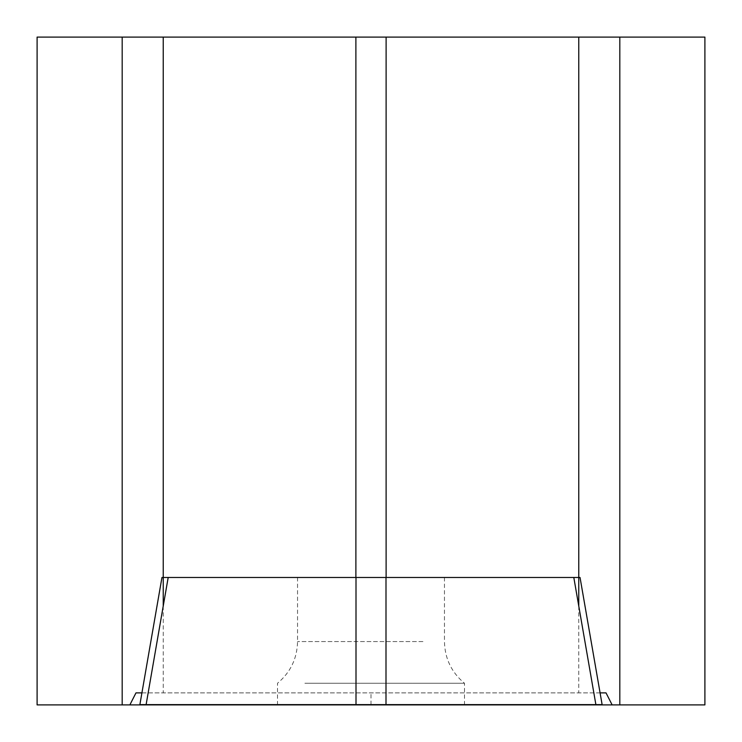 <?xml version="1.0" encoding="UTF-8"?>
<svg xmlns="http://www.w3.org/2000/svg" width="742" height="742" viewBox="0 0 742 742"><rect width="100%" height="100%" fill="white"/><g stroke="black" fill="none" stroke-linecap="round" stroke-linejoin="round"><path stroke-width="0.56" stroke-dasharray="3.71 2.78" d="M356.002 704.631L146.118 704.631L168.193 577.48L356.002 577.48L356.002 704.631L595.882 704.631L573.807 577.48L356.002 577.48M422.94 577.48L297.542 577.48L422.94 577.48M168.193 577.48L161.96 577.48M580.04 577.48L573.807 577.48M304.888 704.631L464.492 704.631L304.888 704.631M304.888 683.261L464.492 683.261L304.888 683.261M37.1 704.9L704.9 704.9L704.9 37.1L37.1 37.1L37.1 704.9M141.917 692.88L600.083 692.88M135.981 692.88L606.019 692.88M371 704.631L371 692.88M385.998 704.631L385.998 577.48M422.94 641.561L297.542 641.561L422.94 641.561M578.769 606.084L578.769 692.88M163.231 606.084L163.231 692.88M355.891 692.88L355.891 577.48M386.109 577.48L386.109 692.88M297.542 577.48L297.542 641.561C297.18 658.497 290.502 672.4 277.508 683.261L277.508 704.631M444.458 577.48L444.458 641.561C444.82 658.497 451.498 672.4 464.492 683.261L464.492 704.631"/><path stroke-width="1.11" d="M356.002 704.631L139.876 704.631L146.118 704.631L168.193 577.48L385.998 577.48L385.998 704.631L356.002 704.631L356.002 577.48M385.998 577.48L573.807 577.48L595.882 704.631L602.124 704.631L385.998 704.631M139.876 704.631L161.96 577.48L168.193 577.48M573.807 577.48L580.04 577.48L602.124 704.631M619.82 704.9L619.82 37.1L704.9 37.1L704.9 704.9L612.131 704.9L606.019 692.88L600.083 692.88M122.18 37.1L122.18 704.9L37.1 704.9L37.1 37.1L619.82 37.1M122.18 704.9L612.131 704.9M129.869 704.9L135.981 692.88L141.917 692.88M578.769 37.1L578.769 606.084M163.231 37.1L163.231 606.084M355.891 577.48L355.891 37.1M386.109 37.1L386.109 577.48"/></g></svg>
